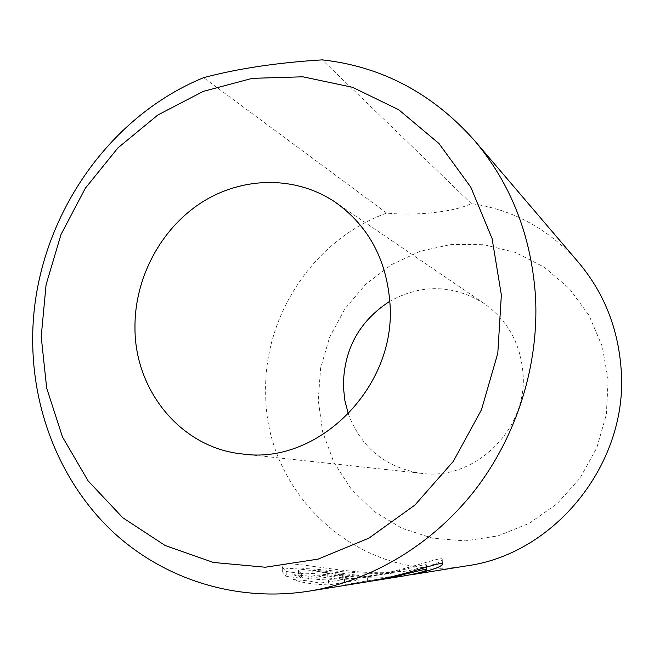 <?xml version="1.0" encoding="UTF-8"?>
<svg xmlns="http://www.w3.org/2000/svg" width="654" height="654" viewBox="0 0 654 654"><rect width="100%" height="100%" fill="white"/><g stroke="black" fill="none" stroke-linecap="round" stroke-linejoin="round"><path stroke-width="0.49" stroke-dasharray="3.27 2.45" d="M319.863 578.259L308.14 576.084L292.894 574.596C301.151 577.76 313.013 579.55 328.488 579.975L358.907 575.455L342.884 573.37C329.175 571.441 319.136 570.468 312.784 570.452L327.687 573.362L343.088 574.997L319.863 578.259L320.019 583.115L343.244 579.607L327.834 577.964L312.923 575.029C319.283 575.005 329.322 575.961 343.039 577.899L359.079 580.065L328.643 584.929C313.217 584.48 301.347 582.649 293.033 579.428L308.287 580.891L320.019 583.115M327.687 573.362L327.834 577.964M367.286 576.828L394.934 572.724L379.982 574.286L344.511 579.501L363.256 577.433C406.935 570.468 443.052 555.418 442.227 559.366C441.319 562.571 429.989 566.364 408.235 570.746L386.342 572.651C338.47 574.106 281.506 557.265 282.226 567.075L286.182 571.473L301.322 573.591L298.437 570.852C297.644 564.459 343.415 574.416 381.838 573.305L403.641 571.433C418.323 568.702 425.918 566.56 426.433 565.007C427.054 562.865 401.245 571.465 368.856 576.599L367.286 576.828L367.466 581.741L372.101 581.038M405.954 575.61L382.01 577.768C343.522 578.839 297.774 568.98 298.576 575.536L301.461 578.34L286.321 576.256L282.356 571.76C281.596 561.745 338.707 578.471 386.506 577.065L410.606 574.866M301.322 573.591L301.461 578.34M344.511 579.501L344.683 584.472L380.154 578.864L395.114 577.31L367.466 581.741M366.461 581.937L344.683 584.472M348.361 414.007C361.335 447.998 385.746 467.79 421.609 473.382C474.485 480.894 527.525 429.841 523.061 373.9C520.682 343.791 507.708 320.321 484.14 303.505C453.214 284.515 421.789 283.754 389.874 301.224M608.155 380.064L602.244 346.399L588.992 315.326L569.25 288.463L544.177 267.159L515.189 252.37L483.837 244.702L451.71 244.359L420.375 251.193L391.296 264.739L365.774 284.253L344.92 308.778L329.649 337.162L320.615 368.104L318.245 400.223L322.692 432.065L333.826 462.165L351.239 489.094L374.219 511.502L401.769 528.203L432.621 538.217L465.288 540.874L498.086 535.863L529.274 523.29L557.134 503.703L580.082 478.082L596.8 447.794L606.332 414.497L608.155 380.064M578.496 262.401C549.27 229.325 513.545 209.721 471.321 203.582C454.538 211.945 415.821 216.139 386.661 213.065C313.348 239.65 262.883 316.495 265.72 394.526C265.589 495.503 361.793 584.423 466.801 565.849M471.321 203.582L322.267 59.874M386.661 213.065L203.639 77.646M286.182 571.473L286.321 576.256M394.934 572.724L395.114 577.31M379.982 574.286L380.154 578.864M312.784 570.452L312.923 575.029M308.14 576.084L308.287 580.891M292.894 574.596L293.033 579.428M328.488 579.975L328.643 584.929M357.713 575.798L357.885 580.433M342.663 575.144L342.819 579.763M358.923 575.455L359.087 580.065M298.437 570.852L298.576 575.536M442.227 559.366L442.431 564.034M421.609 473.382L242.691 454.007M484.14 303.505L335.363 202.258M282.226 567.075L282.356 571.76M426.433 565.007L426.514 567.067M363.256 577.433L368.856 576.599M403.641 571.433L408.235 570.746M343.097 574.997L343.252 579.607"/><path stroke-width="0.98" d="M410.606 574.866C431.027 570.55 441.638 566.936 442.431 564.034C443.232 560.347 408.824 574.686 366.461 581.937L308.778 591.191C235.383 602.628 162.772 578.708 111.94 530.974C61.353 482.791 33.24 413.091 32.7 341.895C31.367 230.11 101.517 119.42 203.639 77.646C238.105 68.507 277.648 62.588 322.267 59.874C381.846 66.487 432.629 93.416 474.616 140.659C511.126 183.987 531.44 236.094 535.536 296.973C539.051 365.275 516.75 436.275 474.502 490.753C431.959 545.019 371.178 581.03 308.778 591.191M501.356 294.979L492.086 238.563L470.79 187.158L438.989 143.528L398.76 109.766L352.522 87.293L302.851 76.804L252.289 78.341L203.231 91.397L157.835 115.006L117.99 147.837L85.282 188.295L60.985 234.573L46.082 284.711L41.202 336.614L46.679 388.1L62.465 436.937L88.126 480.886L122.805 517.755L165.168 545.526L213.408 562.456L265.279 567.231L318.114 559.113L369.011 538.087L415.004 504.97L453.279 461.405L481.458 409.805L497.8 353.209L501.356 294.979M134.969 328.128C134.904 391.108 181.518 448.154 242.691 454.007C317.582 464.994 395.662 388.19 390.078 305.05C387.078 260.398 368.84 226.137 335.363 202.258C295.543 175.321 242.127 176.384 201.236 202.74C160.344 229.227 134.356 278.661 134.969 328.128M389.874 301.224C359.005 321.269 343.505 349.825 343.383 386.882L344.879 400.649L348.361 414.007M410.614 574.866L466.801 565.849C555.54 553.864 628.813 462.403 621.12 369.028C618.095 328.128 603.887 292.583 578.496 262.401L474.616 140.659M372.101 581.038C403.183 575.741 427.16 567.754 426.629 569.675C426.187 571.024 419.296 573.002 405.954 575.61L372.101 581.038M426.514 567.067L426.629 569.675"/></g></svg>
